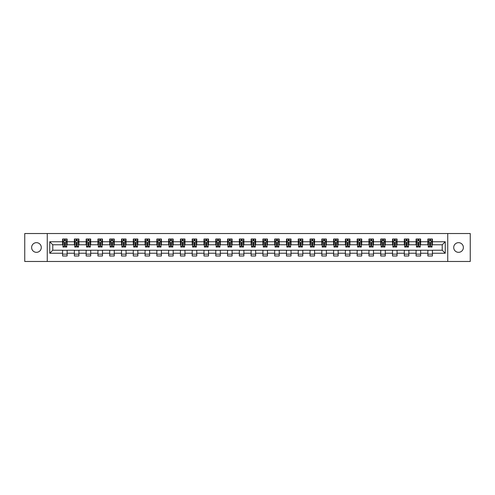 <?xml version="1.0" encoding="UTF-8"?>
<svg xmlns="http://www.w3.org/2000/svg" width="495" height="495" viewBox="0 0 495 495"><rect width="100%" height="100%" fill="white"/><g stroke="black" fill="none" stroke-linecap="round" stroke-linejoin="round"><path stroke-width="0.74" d="M458.543 242.668A4.832 4.832 0 0 0 453.711 247.5A4.832 4.832 0 0 0 458.543 252.332A4.832 4.832 0 0 0 463.376 247.5A4.832 4.832 0 0 0 458.543 242.668M36.457 242.668A4.832 4.832 0 0 0 31.624 247.5A4.832 4.832 0 0 0 36.457 252.332A4.832 4.832 0 0 0 41.289 247.5A4.832 4.832 0 0 0 36.457 242.668M447.74 261.471L470.25 261.471L470.25 233.529L447.74 233.529L447.74 261.471L47.26 261.471L47.26 233.529L24.75 233.529L24.75 261.471L47.26 261.471M447.74 233.529L47.26 233.529M432.407 241.758L432.407 239.005L427.878 239.005L427.878 241.758L420.626 241.758L420.626 239.005L416.091 239.005L416.091 241.758L408.839 241.758L408.839 239.005L404.31 239.005L404.31 241.758L397.058 241.758L397.058 239.005L392.523 239.005L392.523 241.758L385.277 241.758L385.277 239.005L380.742 239.005L380.742 241.758L373.49 241.758L373.49 239.005L368.961 239.005L368.961 241.758L361.709 241.758L361.709 239.005L357.173 239.005L357.173 241.758L349.922 241.758L349.922 239.005L345.392 239.005L345.392 241.758L338.141 241.758L338.141 239.005L333.611 239.005L333.611 241.758L326.36 241.758L326.36 239.005L321.824 239.005L321.824 241.758L314.572 241.758L314.572 239.005L310.043 239.005L310.043 241.758L302.792 241.758L302.792 239.005L298.256 239.005L298.256 241.758L291.01 241.758L291.01 239.005L286.475 239.005L286.475 241.758L279.223 241.758L279.223 239.005L274.694 239.005L274.694 241.758L267.442 241.758L267.442 239.005L262.907 239.005L262.907 241.758L255.655 241.758L255.655 239.005L251.126 239.005L251.126 241.758L243.874 241.758L243.874 239.005L239.345 239.005L239.345 241.758L232.093 241.758L232.093 239.005L227.558 239.005L227.558 241.758L220.306 241.758L220.306 239.005L215.777 239.005L215.777 241.758L208.525 241.758L208.525 239.005L203.99 239.005L203.99 241.758L196.744 241.758L196.744 239.005L192.208 239.005L192.208 241.758L184.957 241.758L184.957 239.005L180.428 239.005L180.428 241.758L173.176 241.758L173.176 239.005L168.64 239.005L168.64 241.758L161.389 241.758L161.389 239.005L156.859 239.005L156.859 241.758L149.608 241.758L149.608 239.005L145.078 239.005L145.078 241.758L137.827 241.758L137.827 239.005L133.291 239.005L133.291 241.758L126.039 241.758L126.039 239.005L121.51 239.005L121.51 241.758L114.258 241.758L114.258 239.005L109.723 239.005L109.723 241.758L102.477 241.758L102.477 239.005L97.942 239.005L97.942 241.758L90.69 241.758L90.69 239.005L86.161 239.005L86.161 241.758L78.909 241.758L78.909 239.005L74.374 239.005L74.374 241.758L67.122 241.758L67.122 239.005L62.593 239.005L62.593 241.758L49.754 241.758L49.754 253.242L52.773 250.216L62.593 250.216L62.593 255.995L67.122 255.995L67.122 250.216L74.374 250.216L74.374 255.995L78.909 255.995L78.909 250.216L86.161 250.216L86.161 255.995L90.69 255.995L90.69 250.216L97.942 250.216L97.942 255.995L102.477 255.995L102.477 250.216L109.723 250.216L109.723 255.995L114.258 255.995L114.258 250.216L121.51 250.216L121.51 255.995L126.039 255.995L126.039 250.216L133.291 250.216L133.291 255.995L137.827 255.995L137.827 250.216L145.078 250.216L145.078 255.995L149.608 255.995L149.608 250.216L156.859 250.216L156.859 255.995L161.389 255.995L161.389 250.216L168.64 250.216L168.64 255.995L173.176 255.995L173.176 250.216L180.428 250.216L180.428 255.995L184.957 255.995L184.957 250.216L192.208 250.216L192.208 255.995L196.744 255.995L196.744 250.216L203.99 250.216L203.99 255.995L208.525 255.995L208.525 250.216L215.777 250.216L215.777 255.995L220.306 255.995L220.306 250.216L227.558 250.216L227.558 255.995L232.093 255.995L232.093 250.216L239.345 250.216L239.345 255.995L243.874 255.995L243.874 250.216L251.126 250.216L251.126 255.995L255.655 255.995L255.655 250.216L262.907 250.216L262.907 255.995L267.442 255.995L267.442 250.216L274.694 250.216L274.694 255.995L279.223 255.995L279.223 250.216L286.475 250.216L286.475 255.995L291.01 255.995L291.01 250.216L298.256 250.216L298.256 255.995L302.792 255.995L302.792 250.216L310.043 250.216L310.043 255.995L314.572 255.995L314.572 250.216L321.824 250.216L321.824 255.995L326.36 255.995L326.36 250.216L333.611 250.216L333.611 255.995L338.141 255.995L338.141 250.216L345.392 250.216L345.392 255.995L349.922 255.995L349.922 250.216L357.173 250.216L357.173 255.995L361.709 255.995L361.709 250.216L368.961 250.216L368.961 255.995L373.49 255.995L373.49 250.216L380.742 250.216L380.742 255.995L385.277 255.995L385.277 250.216L392.523 250.216L392.523 255.995L397.058 255.995L397.058 250.216L404.31 250.216L404.31 255.995L408.839 255.995L408.839 250.216L416.091 250.216L416.091 255.995L420.626 255.995L420.626 250.216L427.878 250.216L427.878 255.995L432.407 255.995L432.407 250.216L442.227 250.216L442.227 244.784L432.407 244.784L432.407 241.758L445.246 241.758L445.246 253.242L432.407 253.242M427.878 253.242L420.626 253.242M416.091 253.242L408.839 253.242M404.31 253.242L397.058 253.242M392.523 253.242L385.277 253.242M380.742 253.242L373.49 253.242M368.961 253.242L361.709 253.242M357.173 253.242L349.922 253.242M345.392 253.242L338.141 253.242M333.611 253.242L326.36 253.242M321.824 253.242L314.572 253.242M310.043 253.242L302.792 253.242M298.256 253.242L291.01 253.242M286.475 253.242L279.223 253.242M274.694 253.242L267.442 253.242M262.907 253.242L255.655 253.242M251.126 253.242L243.874 253.242M239.345 253.242L232.093 253.242M227.558 253.242L220.306 253.242M215.777 253.242L208.525 253.242M203.99 253.242L196.744 253.242M192.208 253.242L184.957 253.242M180.428 253.242L173.176 253.242M168.64 253.242L161.389 253.242M156.859 253.242L149.608 253.242M145.078 253.242L137.827 253.242M133.291 253.242L126.039 253.242M121.51 253.242L114.258 253.242M109.723 253.242L102.477 253.242M97.942 253.242L90.69 253.242M86.161 253.242L78.909 253.242M74.374 253.242L67.122 253.242M62.593 253.242L49.754 253.242M427.878 241.758L427.878 244.784L420.626 244.784L420.626 241.758M416.091 241.758L416.091 244.784L408.839 244.784L408.839 241.758M404.31 241.758L404.31 244.784L397.058 244.784L397.058 241.758M392.523 241.758L392.523 244.784L385.277 244.784L385.277 241.758M380.742 241.758L380.742 244.784L373.49 244.784L373.49 241.758M368.961 241.758L368.961 244.784L361.709 244.784L361.709 241.758M357.173 241.758L357.173 244.784L349.922 244.784L349.922 241.758M345.392 241.758L345.392 244.784L338.141 244.784L338.141 241.758M333.611 241.758L333.611 244.784L326.36 244.784L326.36 241.758M321.824 241.758L321.824 244.784L314.572 244.784L314.572 241.758M310.043 241.758L310.043 244.784L302.792 244.784L302.792 241.758M298.256 241.758L298.256 244.784L291.01 244.784L291.01 241.758M286.475 241.758L286.475 244.784L279.223 244.784L279.223 241.758M274.694 241.758L274.694 244.784L267.442 244.784L267.442 241.758M262.907 241.758L262.907 244.784L255.655 244.784L255.655 241.758M251.126 241.758L251.126 244.784L243.874 244.784L243.874 241.758M239.345 241.758L239.345 244.784L232.093 244.784L232.093 241.758M227.558 241.758L227.558 244.784L220.306 244.784L220.306 241.758M215.777 241.758L215.777 244.784L208.525 244.784L208.525 241.758M203.99 241.758L203.99 244.784L196.744 244.784L196.744 241.758M192.208 241.758L192.208 244.784L184.957 244.784L184.957 241.758M180.428 241.758L180.428 244.784L173.176 244.784L173.176 241.758M168.64 241.758L168.64 244.784L161.389 244.784L161.389 241.758M156.859 241.758L156.859 244.784L149.608 244.784L149.608 241.758M145.078 241.758L145.078 244.784L137.827 244.784L137.827 241.758M133.291 241.758L133.291 244.784L126.039 244.784L126.039 241.758M121.51 241.758L121.51 244.784L114.258 244.784L114.258 241.758M109.723 241.758L109.723 244.784L102.477 244.784L102.477 241.758M97.942 241.758L97.942 244.784L90.69 244.784L90.69 241.758M86.161 241.758L86.161 244.784L78.909 244.784L78.909 241.758M74.374 241.758L74.374 244.784L67.122 244.784L67.122 241.758M62.593 241.758L62.593 244.784L52.773 244.784L49.754 241.758M52.773 244.784L52.773 250.216M445.246 253.242L442.227 250.216M442.227 244.784L445.246 241.758M62.593 240.892L62.97 240.892M64.406 240.892L65.309 240.892M66.745 240.892L67.122 240.892M62.593 244.703L62.97 244.703M64.406 244.703L65.309 244.703M66.745 244.703L67.122 244.703M62.593 250.297L67.122 250.297M62.593 254.108L67.122 254.108M74.374 250.297L78.909 250.297M74.374 254.108L78.909 254.108M74.374 240.892L74.751 240.892M76.187 240.892L77.096 240.892M78.532 240.892L78.909 240.892M74.374 244.703L74.751 244.703M76.187 244.703L77.096 244.703M78.532 244.703L78.909 244.703M86.161 250.297L90.69 250.297M86.161 254.108L90.69 254.108M86.161 240.892L86.538 240.892M87.974 240.892L88.877 240.892M90.313 240.892L90.69 240.892M86.161 244.703L86.538 244.703M87.974 244.703L88.877 244.703M90.313 244.703L90.69 244.703M97.942 250.297L102.477 250.297M97.942 254.108L102.477 254.108M97.942 240.892L98.319 240.892M99.755 240.892L100.664 240.892M102.1 240.892L102.477 240.892M97.942 244.703L98.319 244.703M99.755 244.703L100.664 244.703M102.1 244.703L102.477 244.703M109.723 250.297L114.258 250.297M109.723 254.108L114.258 254.108M109.723 240.892L110.107 240.892M111.536 240.892L112.445 240.892M113.881 240.892L114.258 240.892M109.723 244.703L110.107 244.703M111.536 244.703L112.445 244.703M113.881 244.703L114.258 244.703M121.51 250.297L126.039 250.297M121.51 254.108L126.039 254.108M121.51 240.892L121.888 240.892M123.323 240.892L124.226 240.892M125.662 240.892L126.039 240.892M121.51 244.703L121.888 244.703M123.323 244.703L124.226 244.703M125.662 244.703L126.039 244.703M133.291 250.297L137.827 250.297M133.291 254.108L137.827 254.108M133.291 240.892L133.669 240.892M135.104 240.892L136.014 240.892M137.449 240.892L137.827 240.892M133.291 244.703L133.669 244.703M135.104 244.703L136.014 244.703M137.449 244.703L137.827 244.703M145.078 250.297L149.608 250.297M145.078 254.108L149.608 254.108M145.078 240.892L145.456 240.892M146.891 240.892L147.795 240.892M149.23 240.892L149.608 240.892M145.078 244.703L145.456 244.703M146.891 244.703L147.795 244.703M149.23 244.703L149.608 244.703M156.859 250.297L161.389 250.297M156.859 254.108L161.389 254.108M156.859 240.892L157.237 240.892M158.672 240.892L159.576 240.892M161.011 240.892L161.389 240.892M156.859 244.703L157.237 244.703M158.672 244.703L159.576 244.703M161.011 244.703L161.389 244.703M168.64 250.297L173.176 250.297M168.64 254.108L173.176 254.108M168.64 240.892L169.018 240.892M170.453 240.892L171.363 240.892M172.798 240.892L173.176 240.892M168.64 244.703L169.018 244.703M170.453 244.703L171.363 244.703M172.798 244.703L173.176 244.703M180.428 250.297L184.957 250.297M180.428 254.108L184.957 254.108M180.428 240.892L180.805 240.892M182.24 240.892L183.144 240.892M184.579 240.892L184.957 240.892M180.428 244.703L180.805 244.703M182.24 244.703L183.144 244.703M184.579 244.703L184.957 244.703M192.208 250.297L196.744 250.297M192.208 254.108L196.744 254.108M192.208 240.892L192.586 240.892M194.021 240.892L194.931 240.892M196.367 240.892L196.744 240.892M192.208 244.703L192.586 244.703M194.021 244.703L194.931 244.703M196.367 244.703L196.744 244.703M203.99 250.297L208.525 250.297M203.99 254.108L208.525 254.108M203.99 240.892L204.373 240.892M205.802 240.892L206.712 240.892M208.147 240.892L208.525 240.892M203.99 244.703L204.373 244.703M205.802 244.703L206.712 244.703M208.147 244.703L208.525 244.703M215.777 250.297L220.306 250.297M215.777 254.108L220.306 254.108M215.777 240.892L216.154 240.892M217.59 240.892L218.493 240.892M219.929 240.892L220.306 240.892M215.777 244.703L216.154 244.703M217.59 244.703L218.493 244.703M219.929 244.703L220.306 244.703M227.558 250.297L232.093 250.297M227.558 254.108L232.093 254.108M227.558 240.892L227.935 240.892M229.371 240.892L230.28 240.892M231.716 240.892L232.093 240.892M227.558 244.703L227.935 244.703M229.371 244.703L230.28 244.703M231.716 244.703L232.093 244.703M239.345 250.297L243.874 250.297M239.345 254.108L243.874 254.108M239.345 240.892L239.722 240.892M241.158 240.892L242.061 240.892M243.497 240.892L243.874 240.892M239.345 244.703L239.722 244.703M241.158 244.703L242.061 244.703M243.497 244.703L243.874 244.703M251.126 250.297L255.655 250.297M251.126 254.108L255.655 254.108M251.126 240.892L251.503 240.892M252.939 240.892L253.842 240.892M255.278 240.892L255.655 240.892M251.126 244.703L251.503 244.703M252.939 244.703L253.842 244.703M255.278 244.703L255.655 244.703M262.907 250.297L267.442 250.297M262.907 254.108L267.442 254.108M262.907 240.892L263.284 240.892M264.72 240.892L265.629 240.892M267.065 240.892L267.442 240.892M262.907 244.703L263.284 244.703M264.72 244.703L265.629 244.703M267.065 244.703L267.442 244.703M274.694 250.297L279.223 250.297M274.694 254.108L279.223 254.108M274.694 240.892L275.072 240.892M276.507 240.892L277.41 240.892M278.846 240.892L279.223 240.892M274.694 244.703L275.072 244.703M276.507 244.703L277.41 244.703M278.846 244.703L279.223 244.703M286.475 250.297L291.01 250.297M286.475 254.108L291.01 254.108M286.475 240.892L286.853 240.892M288.288 240.892L289.198 240.892M290.627 240.892L291.01 240.892M286.475 244.703L286.853 244.703M288.288 244.703L289.198 244.703M290.627 244.703L291.01 244.703M298.256 250.297L302.792 250.297M298.256 254.108L302.792 254.108M298.256 240.892L298.634 240.892M300.069 240.892L300.979 240.892M302.414 240.892L302.792 240.892M298.256 244.703L298.634 244.703M300.069 244.703L300.979 244.703M302.414 244.703L302.792 244.703M310.043 250.297L314.572 250.297M310.043 254.108L314.572 254.108M310.043 240.892L310.421 240.892M311.856 240.892L312.76 240.892M314.195 240.892L314.572 240.892M310.043 244.703L310.421 244.703M311.856 244.703L312.76 244.703M314.195 244.703L314.572 244.703M321.824 250.297L326.36 250.297M321.824 254.108L326.36 254.108M321.824 240.892L322.202 240.892M323.637 240.892L324.547 240.892M325.982 240.892L326.36 240.892M321.824 244.703L322.202 244.703M323.637 244.703L324.547 244.703M325.982 244.703L326.36 244.703M333.611 250.297L338.141 250.297M333.611 254.108L338.141 254.108M333.611 240.892L333.989 240.892M335.424 240.892L336.328 240.892M337.763 240.892L338.141 240.892M333.611 244.703L333.989 244.703M335.424 244.703L336.328 244.703M337.763 244.703L338.141 244.703M345.392 250.297L349.922 250.297M345.392 254.108L349.922 254.108M345.392 240.892L345.77 240.892M347.205 240.892L348.109 240.892M349.544 240.892L349.922 240.892M345.392 244.703L345.77 244.703M347.205 244.703L348.109 244.703M349.544 244.703L349.922 244.703M357.173 250.297L361.709 250.297M357.173 254.108L361.709 254.108M357.173 240.892L357.551 240.892M358.986 240.892L359.896 240.892M361.331 240.892L361.709 240.892M357.173 244.703L357.551 244.703M358.986 244.703L359.896 244.703M361.331 244.703L361.709 244.703M368.961 250.297L373.49 250.297M368.961 254.108L373.49 254.108M368.961 240.892L369.338 240.892M370.774 240.892L371.677 240.892M373.112 240.892L373.49 240.892M368.961 244.703L369.338 244.703M370.774 244.703L371.677 244.703M373.112 244.703L373.49 244.703M380.742 250.297L385.277 250.297M380.742 254.108L385.277 254.108M380.742 240.892L381.119 240.892M382.555 240.892L383.464 240.892M384.893 240.892L385.277 240.892M380.742 244.703L381.119 244.703M382.555 244.703L383.464 244.703M384.893 244.703L385.277 244.703M392.523 250.297L397.058 250.297M392.523 254.108L397.058 254.108M392.523 240.892L392.9 240.892M394.336 240.892L395.245 240.892M396.681 240.892L397.058 240.892M392.523 244.703L392.9 244.703M394.336 244.703L395.245 244.703M396.681 244.703L397.058 244.703M404.31 250.297L408.839 250.297M404.31 254.108L408.839 254.108M404.31 240.892L404.687 240.892M406.123 240.892L407.026 240.892M408.462 240.892L408.839 240.892M404.31 244.703L404.687 244.703M406.123 244.703L407.026 244.703M408.462 244.703L408.839 244.703M416.091 250.297L420.626 250.297M416.091 254.108L420.626 254.108M416.091 240.892L416.468 240.892M417.904 240.892L418.813 240.892M420.249 240.892L420.626 240.892M416.091 244.703L416.468 244.703M417.904 244.703L418.813 244.703M420.249 244.703L420.626 244.703M427.878 250.297L432.407 250.297M427.878 254.108L432.407 254.108M427.878 240.892L428.255 240.892M429.691 240.892L430.594 240.892M432.03 240.892L432.407 240.892M427.878 244.703L428.255 244.703M429.691 244.703L430.594 244.703M432.03 244.703L432.407 244.703M65.309 239.982L64.406 239.982M66.745 246.102L65.309 246.102L65.309 247.048L66.745 247.048L66.745 242.439L65.99 240.929L63.725 240.929L62.97 242.439L62.97 247.048L64.406 247.048L64.406 246.102L62.97 246.102M62.97 242.439L62.97 239.005M66.745 242.439L66.745 239.005M64.406 240.929L64.406 239.005M65.309 239.005L65.309 240.929M65.309 246.102L65.309 243.008L64.406 243.008L64.406 246.102M77.096 239.982L76.187 239.982M78.532 246.102L77.096 246.102L77.096 247.048L78.532 247.048L78.532 242.439L77.777 240.929L75.506 240.929L74.751 242.439L74.751 247.048L76.187 247.048L76.187 246.102L74.751 246.102M74.751 242.439L74.751 239.005M78.532 242.439L78.532 239.005M76.187 240.929L76.187 239.005M77.096 239.005L77.096 240.929M77.096 246.102L77.096 243.008L76.187 243.008L76.187 246.102M88.877 239.982L87.974 239.982M90.313 246.102L88.877 246.102L88.877 247.048L90.313 247.048L90.313 242.439L89.558 240.929L87.293 240.929L86.538 242.439L86.538 247.048L87.974 247.048L87.974 246.102L86.538 246.102M86.538 242.439L86.538 239.005M90.313 242.439L90.313 239.005M87.974 240.929L87.974 239.005M88.877 239.005L88.877 240.929M88.877 246.102L88.877 243.008L87.974 243.008L87.974 246.102M100.664 239.982L99.755 239.982M102.1 246.102L100.664 246.102L100.664 247.048L102.1 247.048L102.1 242.439L101.339 240.929L99.074 240.929L98.319 242.439L98.319 247.048L99.755 247.048L99.755 246.102L98.319 246.102M98.319 242.439L98.319 239.005M102.1 242.439L102.1 239.005M99.755 240.929L99.755 239.005M100.664 239.005L100.664 240.929M100.664 246.102L100.664 243.008L99.755 243.008L99.755 246.102M112.445 239.982L111.536 239.982M113.881 246.102L112.445 246.102L112.445 247.048L113.881 247.048L113.881 242.439L113.126 240.929L110.861 240.929L110.107 242.439L110.107 247.048L111.536 247.048L111.536 246.102L110.107 246.102M110.107 242.439L110.107 239.005M113.881 242.439L113.881 239.005M111.536 240.929L111.536 239.005M112.445 239.005L112.445 240.929M112.445 246.102L112.445 243.008L111.536 243.008L111.536 246.102M124.226 239.982L123.323 239.982M125.662 246.102L124.226 246.102L124.226 247.048L125.662 247.048L125.662 242.439L124.907 240.929L122.642 240.929L121.888 242.439L121.888 247.048L123.323 247.048L123.323 246.102L121.888 246.102M121.888 242.439L121.888 239.005M125.662 242.439L125.662 239.005M123.323 240.929L123.323 239.005M124.226 239.005L124.226 240.929M124.226 246.102L124.226 243.008L123.323 243.008L123.323 246.102M136.014 239.982L135.104 239.982M137.449 246.102L136.014 246.102L136.014 247.048L137.449 247.048L137.449 242.439L136.694 240.929L134.423 240.929L133.669 242.439L133.669 247.048L135.104 247.048L135.104 246.102L133.669 246.102M133.669 242.439L133.669 239.005M137.449 242.439L137.449 239.005M135.104 240.929L135.104 239.005M136.014 239.005L136.014 240.929M136.014 246.102L136.014 243.008L135.104 243.008L135.104 246.102M147.795 239.982L146.891 239.982M149.23 246.102L147.795 246.102L147.795 247.048L149.23 247.048L149.23 242.439L148.475 240.929L146.211 240.929L145.456 242.439L145.456 247.048L146.891 247.048L146.891 246.102L145.456 246.102M145.456 242.439L145.456 239.005M149.23 242.439L149.23 239.005M146.891 240.929L146.891 239.005M147.795 239.005L147.795 240.929M147.795 246.102L147.795 243.008L146.891 243.008L146.891 246.102M159.576 239.982L158.672 239.982M161.011 246.102L159.576 246.102L159.576 247.048L161.011 247.048L161.011 242.439L160.256 240.929L157.992 240.929L157.237 242.439L157.237 247.048L158.672 247.048L158.672 246.102L157.237 246.102M157.237 242.439L157.237 239.005M161.011 242.439L161.011 239.005M158.672 240.929L158.672 239.005M159.576 239.005L159.576 240.929M159.576 246.102L159.576 243.008L158.672 243.008L158.672 246.102M171.363 239.982L170.453 239.982M172.798 246.102L171.363 246.102L171.363 247.048L172.798 247.048L172.798 242.439L172.043 240.929L169.773 240.929L169.018 242.439L169.018 247.048L170.453 247.048L170.453 246.102L169.018 246.102M169.018 242.439L169.018 239.005M172.798 242.439L172.798 239.005M170.453 240.929L170.453 239.005M171.363 239.005L171.363 240.929M171.363 246.102L171.363 243.008L170.453 243.008L170.453 246.102M183.144 239.982L182.24 239.982M184.579 246.102L183.144 246.102L183.144 247.048L184.579 247.048L184.579 242.439L183.824 240.929L181.56 240.929L180.805 242.439L180.805 247.048L182.24 247.048L182.24 246.102L180.805 246.102M180.805 242.439L180.805 239.005M184.579 242.439L184.579 239.005M182.24 240.929L182.24 239.005M183.144 239.005L183.144 240.929M183.144 246.102L183.144 243.008L182.24 243.008L182.24 246.102M194.931 239.982L194.021 239.982M196.367 246.102L194.931 246.102L194.931 247.048L196.367 247.048L196.367 242.439L195.605 240.929L193.341 240.929L192.586 242.439L192.586 247.048L194.021 247.048L194.021 246.102L192.586 246.102M192.586 242.439L192.586 239.005M196.367 242.439L196.367 239.005M194.021 240.929L194.021 239.005M194.931 239.005L194.931 240.929M194.931 246.102L194.931 243.008L194.021 243.008L194.021 246.102M206.712 239.982L205.802 239.982M208.147 246.102L206.712 246.102L206.712 247.048L208.147 247.048L208.147 242.439L207.393 240.929L205.128 240.929L204.373 242.439L204.373 247.048L205.802 247.048L205.802 246.102L204.373 246.102M204.373 242.439L204.373 239.005M208.147 242.439L208.147 239.005M205.802 240.929L205.802 239.005M206.712 239.005L206.712 240.929M206.712 246.102L206.712 243.008L205.802 243.008L205.802 246.102M218.493 239.982L217.59 239.982M219.929 246.102L218.493 246.102L218.493 247.048L219.929 247.048L219.929 242.439L219.174 240.929L216.909 240.929L216.154 242.439L216.154 247.048L217.59 247.048L217.59 246.102L216.154 246.102M216.154 242.439L216.154 239.005M219.929 242.439L219.929 239.005M217.59 240.929L217.59 239.005M218.493 239.005L218.493 240.929M218.493 246.102L218.493 243.008L217.59 243.008L217.59 246.102M230.28 239.982L229.371 239.982M231.716 246.102L230.28 246.102L230.28 247.048L231.716 247.048L231.716 242.439L230.961 240.929L228.69 240.929L227.935 242.439L227.935 247.048L229.371 247.048L229.371 246.102L227.935 246.102M227.935 242.439L227.935 239.005M231.716 242.439L231.716 239.005M229.371 240.929L229.371 239.005M230.28 239.005L230.28 240.929M230.28 246.102L230.28 243.008L229.371 243.008L229.371 246.102M242.061 239.982L241.158 239.982M243.497 246.102L242.061 246.102L242.061 247.048L243.497 247.048L243.497 242.439L242.742 240.929L240.477 240.929L239.722 242.439L239.722 247.048L241.158 247.048L241.158 246.102L239.722 246.102M239.722 242.439L239.722 239.005M243.497 242.439L243.497 239.005M241.158 240.929L241.158 239.005M242.061 239.005L242.061 240.929M242.061 246.102L242.061 243.008L241.158 243.008L241.158 246.102M253.842 239.982L252.939 239.982M255.278 246.102L253.842 246.102L253.842 247.048L255.278 247.048L255.278 242.439L254.523 240.929L252.258 240.929L251.503 242.439L251.503 247.048L252.939 247.048L252.939 246.102L251.503 246.102M251.503 242.439L251.503 239.005M255.278 242.439L255.278 239.005M252.939 240.929L252.939 239.005M253.842 239.005L253.842 240.929M253.842 246.102L253.842 243.008L252.939 243.008L252.939 246.102M265.629 239.982L264.72 239.982M267.065 246.102L265.629 246.102L265.629 247.048L267.065 247.048L267.065 242.439L266.31 240.929L264.039 240.929L263.284 242.439L263.284 247.048L264.72 247.048L264.72 246.102L263.284 246.102M263.284 242.439L263.284 239.005M267.065 242.439L267.065 239.005M264.72 240.929L264.72 239.005M265.629 239.005L265.629 240.929M265.629 246.102L265.629 243.008L264.72 243.008L264.72 246.102M277.41 239.982L276.507 239.982M278.846 246.102L277.41 246.102L277.41 247.048L278.846 247.048L278.846 242.439L278.091 240.929L275.826 240.929L275.072 242.439L275.072 247.048L276.507 247.048L276.507 246.102L275.072 246.102M275.072 242.439L275.072 239.005M278.846 242.439L278.846 239.005M276.507 240.929L276.507 239.005M277.41 239.005L277.41 240.929M277.41 246.102L277.41 243.008L276.507 243.008L276.507 246.102M289.198 239.982L288.288 239.982M290.627 246.102L289.198 246.102L289.198 247.048L290.627 247.048L290.627 242.439L289.872 240.929L287.607 240.929L286.853 242.439L286.853 247.048L288.288 247.048L288.288 246.102L286.853 246.102M286.853 242.439L286.853 239.005M290.627 242.439L290.627 239.005M288.288 240.929L288.288 239.005M289.198 239.005L289.198 240.929M289.198 246.102L289.198 243.008L288.288 243.008L288.288 246.102M300.979 239.982L300.069 239.982M302.414 246.102L300.979 246.102L300.979 247.048L302.414 247.048L302.414 242.439L301.659 240.929L299.395 240.929L298.634 242.439L298.634 247.048L300.069 247.048L300.069 246.102L298.634 246.102M298.634 242.439L298.634 239.005M302.414 242.439L302.414 239.005M300.069 240.929L300.069 239.005M300.979 239.005L300.979 240.929M300.979 246.102L300.979 243.008L300.069 243.008L300.069 246.102M312.76 239.982L311.856 239.982M314.195 246.102L312.76 246.102L312.76 247.048L314.195 247.048L314.195 242.439L313.44 240.929L311.176 240.929L310.421 242.439L310.421 247.048L311.856 247.048L311.856 246.102L310.421 246.102M310.421 242.439L310.421 239.005M314.195 242.439L314.195 239.005M311.856 240.929L311.856 239.005M312.76 239.005L312.76 240.929M312.76 246.102L312.76 243.008L311.856 243.008L311.856 246.102M324.547 239.982L323.637 239.982M325.982 246.102L324.547 246.102L324.547 247.048L325.982 247.048L325.982 242.439L325.227 240.929L322.957 240.929L322.202 242.439L322.202 247.048L323.637 247.048L323.637 246.102L322.202 246.102M322.202 242.439L322.202 239.005M325.982 242.439L325.982 239.005M323.637 240.929L323.637 239.005M324.547 239.005L324.547 240.929M324.547 246.102L324.547 243.008L323.637 243.008L323.637 246.102M336.328 239.982L335.424 239.982M337.763 246.102L336.328 246.102L336.328 247.048L337.763 247.048L337.763 242.439L337.008 240.929L334.744 240.929L333.989 242.439L333.989 247.048L335.424 247.048L335.424 246.102L333.989 246.102M333.989 242.439L333.989 239.005M337.763 242.439L337.763 239.005M335.424 240.929L335.424 239.005M336.328 239.005L336.328 240.929M336.328 246.102L336.328 243.008L335.424 243.008L335.424 246.102M348.109 239.982L347.205 239.982M349.544 246.102L348.109 246.102L348.109 247.048L349.544 247.048L349.544 242.439L348.789 240.929L346.525 240.929L345.77 242.439L345.77 247.048L347.205 247.048L347.205 246.102L345.77 246.102M345.77 242.439L345.77 239.005M349.544 242.439L349.544 239.005M347.205 240.929L347.205 239.005M348.109 239.005L348.109 240.929M348.109 246.102L348.109 243.008L347.205 243.008L347.205 246.102M359.896 239.982L358.986 239.982M361.331 246.102L359.896 246.102L359.896 247.048L361.331 247.048L361.331 242.439L360.577 240.929L358.306 240.929L357.551 242.439L357.551 247.048L358.986 247.048L358.986 246.102L357.551 246.102M357.551 242.439L357.551 239.005M361.331 242.439L361.331 239.005M358.986 240.929L358.986 239.005M359.896 239.005L359.896 240.929M359.896 246.102L359.896 243.008L358.986 243.008L358.986 246.102M371.677 239.982L370.774 239.982M373.112 246.102L371.677 246.102L371.677 247.048L373.112 247.048L373.112 242.439L372.358 240.929L370.093 240.929L369.338 242.439L369.338 247.048L370.774 247.048L370.774 246.102L369.338 246.102M369.338 242.439L369.338 239.005M373.112 242.439L373.112 239.005M370.774 240.929L370.774 239.005M371.677 239.005L371.677 240.929M371.677 246.102L371.677 243.008L370.774 243.008L370.774 246.102M383.464 239.982L382.555 239.982M384.893 246.102L383.464 246.102L383.464 247.048L384.893 247.048L384.893 242.439L384.139 240.929L381.874 240.929L381.119 242.439L381.119 247.048L382.555 247.048L382.555 246.102L381.119 246.102M381.119 242.439L381.119 239.005M384.893 242.439L384.893 239.005M382.555 240.929L382.555 239.005M383.464 239.005L383.464 240.929M383.464 246.102L383.464 243.008L382.555 243.008L382.555 246.102M395.245 239.982L394.336 239.982M396.681 246.102L395.245 246.102L395.245 247.048L396.681 247.048L396.681 242.439L395.926 240.929L393.661 240.929L392.9 242.439L392.9 247.048L394.336 247.048L394.336 246.102L392.9 246.102M392.9 242.439L392.9 239.005M396.681 242.439L396.681 239.005M394.336 240.929L394.336 239.005M395.245 239.005L395.245 240.929M395.245 246.102L395.245 243.008L394.336 243.008L394.336 246.102M407.026 239.982L406.123 239.982M408.462 246.102L407.026 246.102L407.026 247.048L408.462 247.048L408.462 242.439L407.707 240.929L405.442 240.929L404.687 242.439L404.687 247.048L406.123 247.048L406.123 246.102L404.687 246.102M404.687 242.439L404.687 239.005M408.462 242.439L408.462 239.005M406.123 240.929L406.123 239.005M407.026 239.005L407.026 240.929M407.026 246.102L407.026 243.008L406.123 243.008L406.123 246.102M418.813 239.982L417.904 239.982M420.249 246.102L418.813 246.102L418.813 247.048L420.249 247.048L420.249 242.439L419.494 240.929L417.223 240.929L416.468 242.439L416.468 247.048L417.904 247.048L417.904 246.102L416.468 246.102M416.468 242.439L416.468 239.005M420.249 242.439L420.249 239.005M417.904 240.929L417.904 239.005M418.813 239.005L418.813 240.929M418.813 246.102L418.813 243.008L417.904 243.008L417.904 246.102M430.594 239.982L429.691 239.982M432.03 246.102L430.594 246.102L430.594 247.048L432.03 247.048L432.03 242.439L431.275 240.929L429.01 240.929L428.255 242.439L428.255 247.048L429.691 247.048L429.691 246.102L428.255 246.102M428.255 242.439L428.255 239.005M432.03 242.439L432.03 239.005M429.691 240.929L429.691 239.005M430.594 239.005L430.594 240.929M430.594 246.102L430.594 243.008L429.691 243.008L429.691 246.102M66.726 242.401L62.989 242.401M62.97 241.022L63.682 241.022M66.039 241.022L66.745 241.022M64.406 244.072L62.97 244.072M66.745 244.072L65.309 244.072M65.309 240.465L64.406 240.465M78.513 242.401L74.77 242.401M74.751 241.022L75.463 241.022M77.82 241.022L78.532 241.022M76.187 244.072L74.751 244.072M78.532 244.072L77.096 244.072M77.096 240.465L76.187 240.465M90.294 242.401L86.557 242.401M86.538 241.022L87.25 241.022M89.601 241.022L90.313 241.022M87.974 244.072L86.538 244.072M90.313 244.072L88.877 244.072M88.877 240.465L87.974 240.465M102.075 242.401L98.338 242.401M98.319 241.022L99.031 241.022M101.388 241.022L102.1 241.022M99.755 244.072L98.319 244.072M102.1 244.072L100.664 244.072M100.664 240.465L99.755 240.465M113.862 242.401L110.125 242.401M110.107 241.022L110.812 241.022M113.169 241.022L113.881 241.022M111.536 244.072L110.107 244.072M113.881 244.072L112.445 244.072M112.445 240.465L111.536 240.465M125.643 242.401L121.906 242.401M121.888 241.022L122.599 241.022M124.957 241.022L125.662 241.022M123.323 244.072L121.888 244.072M125.662 244.072L124.226 244.072M124.226 240.465L123.323 240.465M137.431 242.401L133.687 242.401M133.669 241.022L134.38 241.022M136.738 241.022L137.449 241.022M135.104 244.072L133.669 244.072M137.449 244.072L136.014 244.072M136.014 240.465L135.104 240.465M149.212 242.401L145.474 242.401M145.456 241.022L146.161 241.022M148.519 241.022L149.23 241.022M146.891 244.072L145.456 244.072M149.23 244.072L147.795 244.072M147.795 240.465L146.891 240.465M160.993 242.401L157.255 242.401M157.237 241.022L157.948 241.022M160.306 241.022L161.011 241.022M158.672 244.072L157.237 244.072M161.011 244.072L159.576 244.072M159.576 240.465L158.672 240.465M172.78 242.401L169.036 242.401M169.018 241.022L169.729 241.022M172.087 241.022L172.798 241.022M170.453 244.072L169.018 244.072M172.798 244.072L171.363 244.072M171.363 240.465L170.453 240.465M184.561 242.401L180.824 242.401M180.805 241.022L181.517 241.022M183.868 241.022L184.579 241.022M182.24 244.072L180.805 244.072M184.579 244.072L183.144 244.072M183.144 240.465L182.24 240.465M196.342 242.401L192.605 242.401M192.586 241.022L193.297 241.022M195.655 241.022L196.367 241.022M194.021 244.072L192.586 244.072M196.367 244.072L194.931 244.072M194.931 240.465L194.021 240.465M208.129 242.401L204.392 242.401M204.373 241.022L205.079 241.022M207.436 241.022L208.147 241.022M205.802 244.072L204.373 244.072M208.147 244.072L206.712 244.072M206.712 240.465L205.802 240.465M219.91 242.401L216.173 242.401M216.154 241.022L216.866 241.022M219.223 241.022L219.929 241.022M217.59 244.072L216.154 244.072M219.929 244.072L218.493 244.072M218.493 240.465L217.59 240.465M231.697 242.401L227.954 242.401M227.935 241.022L228.647 241.022M231.004 241.022L231.716 241.022M229.371 244.072L227.935 244.072M231.716 244.072L230.28 244.072M230.28 240.465L229.371 240.465M243.478 242.401L239.741 242.401M239.722 241.022L240.428 241.022M242.785 241.022L243.497 241.022M241.158 244.072L239.722 244.072M243.497 244.072L242.061 244.072M242.061 240.465L241.158 240.465M255.259 242.401L251.522 242.401M251.503 241.022L252.215 241.022M254.572 241.022L255.278 241.022M252.939 244.072L251.503 244.072M255.278 244.072L253.842 244.072M253.842 240.465L252.939 240.465M267.046 242.401L263.303 242.401M263.284 241.022L263.996 241.022M266.353 241.022L267.065 241.022M264.72 244.072L263.284 244.072M267.065 244.072L265.629 244.072M265.629 240.465L264.72 240.465M278.827 242.401L275.09 242.401M275.072 241.022L275.777 241.022M278.134 241.022L278.846 241.022M276.507 244.072L275.072 244.072M278.846 244.072L277.41 244.072M277.41 240.465L276.507 240.465M290.608 242.401L286.871 242.401M286.853 241.022L287.564 241.022M289.922 241.022L290.627 241.022M288.288 244.072L286.853 244.072M290.627 244.072L289.198 244.072M289.198 240.465L288.288 240.465M302.396 242.401L298.658 242.401M298.634 241.022L299.345 241.022M301.703 241.022L302.414 241.022M300.069 244.072L298.634 244.072M302.414 244.072L300.979 244.072M300.979 240.465L300.069 240.465M314.177 242.401L310.439 242.401M310.421 241.022L311.132 241.022M313.483 241.022L314.195 241.022M311.856 244.072L310.421 244.072M314.195 244.072L312.76 244.072M312.76 240.465L311.856 240.465M325.964 242.401L322.22 242.401M322.202 241.022L322.913 241.022M325.271 241.022L325.982 241.022M323.637 244.072L322.202 244.072M325.982 244.072L324.547 244.072M324.547 240.465L323.637 240.465M337.745 242.401L334.007 242.401M333.989 241.022L334.694 241.022M337.052 241.022L337.763 241.022M335.424 244.072L333.989 244.072M337.763 244.072L336.328 244.072M336.328 240.465L335.424 240.465M349.526 242.401L345.788 242.401M345.77 241.022L346.481 241.022M348.839 241.022L349.544 241.022M347.205 244.072L345.77 244.072M349.544 244.072L348.109 244.072M348.109 240.465L347.205 240.465M361.313 242.401L357.569 242.401M357.551 241.022L358.262 241.022M360.62 241.022L361.331 241.022M358.986 244.072L357.551 244.072M361.331 244.072L359.896 244.072M359.896 240.465L358.986 240.465M373.094 242.401L369.357 242.401M369.338 241.022L370.043 241.022M372.401 241.022L373.112 241.022M370.774 244.072L369.338 244.072M373.112 244.072L371.677 244.072M371.677 240.465L370.774 240.465M384.875 242.401L381.138 242.401M381.119 241.022L381.831 241.022M384.188 241.022L384.893 241.022M382.555 244.072L381.119 244.072M384.893 244.072L383.464 244.072M383.464 240.465L382.555 240.465M396.662 242.401L392.925 242.401M392.9 241.022L393.612 241.022M395.969 241.022L396.681 241.022M394.336 244.072L392.9 244.072M396.681 244.072L395.245 244.072M395.245 240.465L394.336 240.465M408.443 242.401L404.706 242.401M404.687 241.022L405.399 241.022M407.75 241.022L408.462 241.022M406.123 244.072L404.687 244.072M408.462 244.072L407.026 244.072M407.026 240.465L406.123 240.465M420.23 242.401L416.487 242.401M416.468 241.022L417.18 241.022M419.537 241.022L420.249 241.022M417.904 244.072L416.468 244.072M420.249 244.072L418.813 244.072M418.813 240.465L417.904 240.465M432.011 242.401L428.274 242.401M428.255 241.022L428.961 241.022M431.318 241.022L432.03 241.022M429.691 244.072L428.255 244.072M432.03 244.072L430.594 244.072M430.594 240.465L429.691 240.465"/></g></svg>

